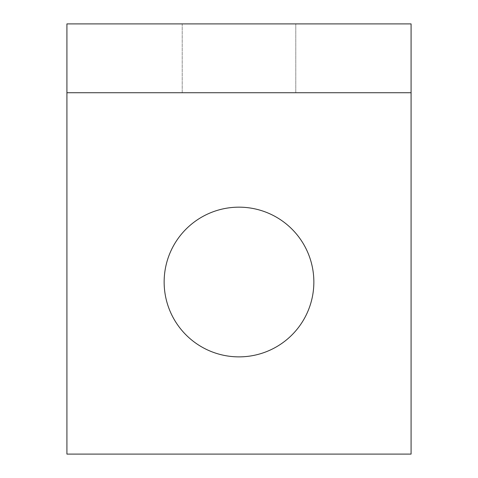 <?xml version="1.0" encoding="UTF-8"?>
<svg xmlns="http://www.w3.org/2000/svg" width="478" height="478" viewBox="0 0 478 478"><rect width="100%" height="100%" fill="white"/><g stroke="black" fill="none" stroke-linecap="round" stroke-linejoin="round"><path stroke-width="0.36" stroke-dasharray="2.39 1.79" d="M313.855 282.02A74.855 74.855 0 0 0 239 207.165A74.855 74.855 0 0 0 164.145 282.02A74.855 74.855 0 0 0 239 356.875A74.855 74.855 0 0 0 313.855 282.02M411.08 23.9L66.92 23.9L66.92 454.1L411.08 454.1L411.08 23.9M182.214 23.9L295.786 23.9L182.214 23.9L182.214 92.732L295.786 92.732L182.214 92.732L182.214 23.9M411.08 92.732L66.92 92.732M295.786 92.732L295.786 23.9L295.786 92.732"/><path stroke-width="0.72" d="M313.855 282.02A74.855 74.855 0 0 0 239 207.165A74.855 74.855 0 0 0 164.145 282.02A74.855 74.855 0 0 0 239 356.875A74.855 74.855 0 0 0 313.855 282.02M411.08 92.732L411.08 23.9L66.92 23.9L66.92 454.1L411.08 454.1L411.08 92.732L66.92 92.732"/></g></svg>
